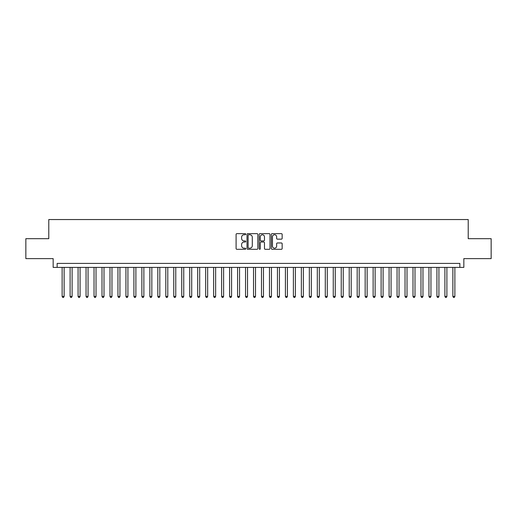 <?xml version="1.0" encoding="UTF-8"?>
<svg xmlns="http://www.w3.org/2000/svg" width="517" height="517" viewBox="0 0 517 517"><rect width="100%" height="100%" fill="white"/><g stroke="black" fill="none" stroke-linecap="round" stroke-linejoin="round"><path stroke-width="0.78" d="M245.743 234.195A0.549 0.549 0 0 0 245.194 233.645L236.876 233.645A0.782 0.782 0 0 0 236.095 234.427L236.095 248.522A0.782 0.782 0 0 0 236.876 249.304L245.194 249.304A0.549 0.549 0 0 0 245.743 248.755A0.549 0.549 0 0 0 245.194 248.205L244.114 248.205A2.507 2.507 0 0 1 241.613 245.704L241.613 244.528A2.507 2.507 0 0 1 244.114 242.021L245.194 242.021A0.549 0.549 0 0 0 245.743 241.478A0.549 0.549 0 0 0 245.194 240.928L244.114 240.928A2.507 2.507 0 0 1 241.613 238.421L241.613 237.251A2.507 2.507 0 0 1 244.114 234.744L245.194 234.744A0.549 0.549 0 0 0 245.743 234.195M281.377 239.164A0.782 0.782 0 0 0 282.159 238.382L282.159 234.427A0.782 0.782 0 0 0 281.377 233.645L272.136 233.645A0.782 0.782 0 0 0 271.354 234.427L271.354 248.522A0.782 0.782 0 0 0 272.136 249.304L281.377 249.304A0.782 0.782 0 0 0 282.159 248.522L282.159 243.746A0.782 0.782 0 0 0 281.377 242.964L277.422 242.964A0.782 0.782 0 0 0 276.64 243.746L276.64 246.111A2.094 2.094 0 0 1 274.546 248.205A2.094 2.094 0 0 1 272.453 246.111L272.453 236.838A2.094 2.094 0 0 1 274.546 234.744A2.094 2.094 0 0 1 276.64 236.838L276.64 238.382A0.782 0.782 0 0 0 277.422 239.164L281.377 239.164M459.852 267.392L463.839 267.392L463.839 258.623L491.15 258.623L491.15 238.686L468.221 238.686L468.221 219.544L48.779 219.544L48.779 238.686L25.85 238.686L25.85 258.623L53.161 258.623L53.161 267.392L459.852 267.392L459.852 263.405L57.148 263.405L57.148 267.392M257.815 234.427A0.782 0.782 0 0 0 257.033 233.645L247.798 233.645A0.782 0.782 0 0 0 247.016 234.427L247.016 248.522A0.782 0.782 0 0 0 247.798 249.304L257.033 249.304A0.782 0.782 0 0 0 257.815 248.522L257.815 234.427M259.967 233.645L269.202 233.645A0.782 0.782 0 0 1 269.984 234.427L269.984 248.522A0.782 0.782 0 0 1 269.202 249.304L265.253 249.304A0.782 0.782 0 0 1 264.471 248.522L264.471 242.803A0.782 0.782 0 0 0 263.683 242.021L261.066 242.021A0.782 0.782 0 0 0 260.284 242.803L260.284 248.755A0.549 0.549 0 0 1 259.734 249.304A0.549 0.549 0 0 1 259.185 248.755L259.185 234.427A0.782 0.782 0 0 1 259.967 233.645M248.658 234.744A0.549 0.549 0 0 0 248.108 235.293L248.108 247.656A0.549 0.549 0 0 0 248.658 248.205L249.795 248.205A2.507 2.507 0 0 0 252.296 245.704L252.296 237.251A2.507 2.507 0 0 0 249.795 234.744L248.658 234.744M264.471 236.876A2.094 2.094 0 0 0 262.377 234.783A2.094 2.094 0 0 0 260.284 236.876L260.284 240.147A0.782 0.782 0 0 0 261.066 240.928L263.683 240.928A0.782 0.782 0 0 0 264.471 240.147L264.471 236.876M62.13 267.392L62.13 296.415L64.127 296.415L64.127 267.392M64.127 296.415L63.526 297.456L62.731 297.456L62.13 296.415M70.105 267.392L70.105 296.415L72.102 296.415L72.102 267.392M72.102 296.415L71.501 297.456L70.706 297.456L70.105 296.415M78.08 267.392L78.08 296.415L80.077 296.415L80.077 267.392M80.077 296.415L79.476 297.456L78.681 297.456L78.08 296.415M86.055 267.392L86.055 296.415L88.052 296.415L88.052 267.392M88.052 296.415L87.451 297.456L86.656 297.456L86.055 296.415M94.029 267.392L94.029 296.415L96.026 296.415L96.026 267.392M96.026 296.415L95.425 297.456L94.63 297.456L94.029 296.415M102.004 267.392L102.004 296.415L104.001 296.415L104.001 267.392M104.001 296.415L103.4 297.456L102.605 297.456L102.004 296.415M109.979 267.392L109.979 296.415L111.969 296.415L111.969 267.392M111.969 296.415L111.375 297.456L110.58 297.456L109.979 296.415M117.954 267.392L117.954 296.415L119.944 296.415L119.944 267.392M119.944 296.415L119.349 297.456L118.548 297.456L117.954 296.415M125.928 267.392L125.928 296.415L127.919 296.415L127.919 267.392M127.919 296.415L127.324 297.456L126.523 297.456L125.928 296.415M133.903 267.392L133.903 296.415L135.893 296.415L135.893 267.392M135.893 296.415L135.299 297.456L134.498 297.456L133.903 296.415M141.878 267.392L141.878 296.415L143.868 296.415L143.868 267.392M143.868 296.415L143.274 297.456L142.472 297.456L141.878 296.415M149.852 267.392L149.852 296.415L151.843 296.415L151.843 267.392M151.843 296.415L151.248 297.456L150.447 297.456L149.852 296.415M157.827 267.392L157.827 296.415L159.818 296.415L159.818 267.392M159.818 296.415L159.223 297.456L158.422 297.456L157.827 296.415M165.802 267.392L165.802 296.415L167.792 296.415L167.792 267.392M167.792 296.415L167.191 297.456L166.396 297.456L165.802 296.415M173.77 267.392L173.77 296.415L175.767 296.415L175.767 267.392M175.767 296.415L175.166 297.456L174.371 297.456L173.77 296.415M181.745 267.392L181.745 296.415L183.742 296.415L183.742 267.392M183.742 296.415L183.141 297.456L182.346 297.456L181.745 296.415M189.72 267.392L189.72 296.415L191.717 296.415L191.717 267.392M191.717 296.415L191.116 297.456L190.321 297.456L189.72 296.415M197.694 267.392L197.694 296.415L199.691 296.415L199.691 267.392M199.691 296.415L199.09 297.456L198.295 297.456L197.694 296.415M205.669 267.392L205.669 296.415L207.666 296.415L207.666 267.392M207.666 296.415L207.065 297.456L206.27 297.456L205.669 296.415M213.644 267.392L213.644 296.415L215.641 296.415L215.641 267.392M215.641 296.415L215.04 297.456L214.245 297.456L213.644 296.415M221.619 267.392L221.619 296.415L223.615 296.415L223.615 267.392M223.615 296.415L223.014 297.456L222.22 297.456L221.619 296.415M229.593 267.392L229.593 296.415L231.584 296.415L231.584 267.392M231.584 296.415L230.989 297.456L230.194 297.456L229.593 296.415M237.568 267.392L237.568 296.415L239.558 296.415L239.558 267.392M239.558 296.415L238.964 297.456L238.163 297.456L237.568 296.415M245.543 267.392L245.543 296.415L247.533 296.415L247.533 267.392M247.533 296.415L246.939 297.456L246.137 297.456L245.543 296.415M253.517 267.392L253.517 296.415L255.508 296.415L255.508 267.392M255.508 296.415L254.913 297.456L254.112 297.456L253.517 296.415M261.492 267.392L261.492 296.415L263.483 296.415L263.483 267.392M263.483 296.415L262.888 297.456L262.087 297.456L261.492 296.415M269.467 267.392L269.467 296.415L271.457 296.415L271.457 267.392M271.457 296.415L270.863 297.456L270.061 297.456L269.467 296.415M277.442 267.392L277.442 296.415L279.432 296.415L279.432 267.392M279.432 296.415L278.837 297.456L278.036 297.456L277.442 296.415M285.416 267.392L285.416 296.415L287.407 296.415L287.407 267.392M287.407 296.415L286.806 297.456L286.011 297.456L285.416 296.415M293.385 267.392L293.385 296.415L295.381 296.415L295.381 267.392M295.381 296.415L294.78 297.456L293.986 297.456L293.385 296.415M301.359 267.392L301.359 296.415L303.356 296.415L303.356 267.392M303.356 296.415L302.755 297.456L301.96 297.456L301.359 296.415M309.334 267.392L309.334 296.415L311.331 296.415L311.331 267.392M311.331 296.415L310.73 297.456L309.935 297.456L309.334 296.415M317.309 267.392L317.309 296.415L319.306 296.415L319.306 267.392M319.306 296.415L318.705 297.456L317.91 297.456L317.309 296.415M325.283 267.392L325.283 296.415L327.28 296.415L327.28 267.392M327.28 296.415L326.679 297.456L325.884 297.456L325.283 296.415M333.258 267.392L333.258 296.415L335.255 296.415L335.255 267.392M335.255 296.415L334.654 297.456L333.859 297.456L333.258 296.415M341.233 267.392L341.233 296.415L343.23 296.415L343.23 267.392M343.23 296.415L342.629 297.456L341.834 297.456L341.233 296.415M349.208 267.392L349.208 296.415L351.198 296.415L351.198 267.392M351.198 296.415L350.604 297.456L349.809 297.456L349.208 296.415M357.182 267.392L357.182 296.415L359.173 296.415L359.173 267.392M359.173 296.415L358.578 297.456L357.777 297.456L357.182 296.415M365.157 267.392L365.157 296.415L367.148 296.415L367.148 267.392M367.148 296.415L366.553 297.456L365.752 297.456L365.157 296.415M373.132 267.392L373.132 296.415L375.122 296.415L375.122 267.392M375.122 296.415L374.528 297.456L373.726 297.456L373.132 296.415M381.107 267.392L381.107 296.415L383.097 296.415L383.097 267.392M383.097 296.415L382.502 297.456L381.701 297.456L381.107 296.415M389.081 267.392L389.081 296.415L391.072 296.415L391.072 267.392M391.072 296.415L390.477 297.456L389.676 297.456L389.081 296.415M397.056 267.392L397.056 296.415L399.046 296.415L399.046 267.392M399.046 296.415L398.452 297.456L397.651 297.456L397.056 296.415M405.031 267.392L405.031 296.415L407.021 296.415L407.021 267.392M407.021 296.415L406.42 297.456L405.625 297.456L405.031 296.415M412.999 267.392L412.999 296.415L414.996 296.415L414.996 267.392M414.996 296.415L414.395 297.456L413.6 297.456L412.999 296.415M420.974 267.392L420.974 296.415L422.971 296.415L422.971 267.392M422.971 296.415L422.37 297.456L421.575 297.456L420.974 296.415M428.948 267.392L428.948 296.415L430.945 296.415L430.945 267.392M430.945 296.415L430.344 297.456L429.549 297.456L428.948 296.415M436.923 267.392L436.923 296.415L438.92 296.415L438.92 267.392M438.92 296.415L438.319 297.456L437.524 297.456L436.923 296.415M444.898 267.392L444.898 296.415L446.895 296.415L446.895 267.392M446.895 296.415L446.294 297.456L445.499 297.456L444.898 296.415M452.873 267.392L452.873 296.415L454.87 296.415L454.87 267.392M454.87 296.415L454.269 297.456L453.474 297.456L452.873 296.415"/></g></svg>
